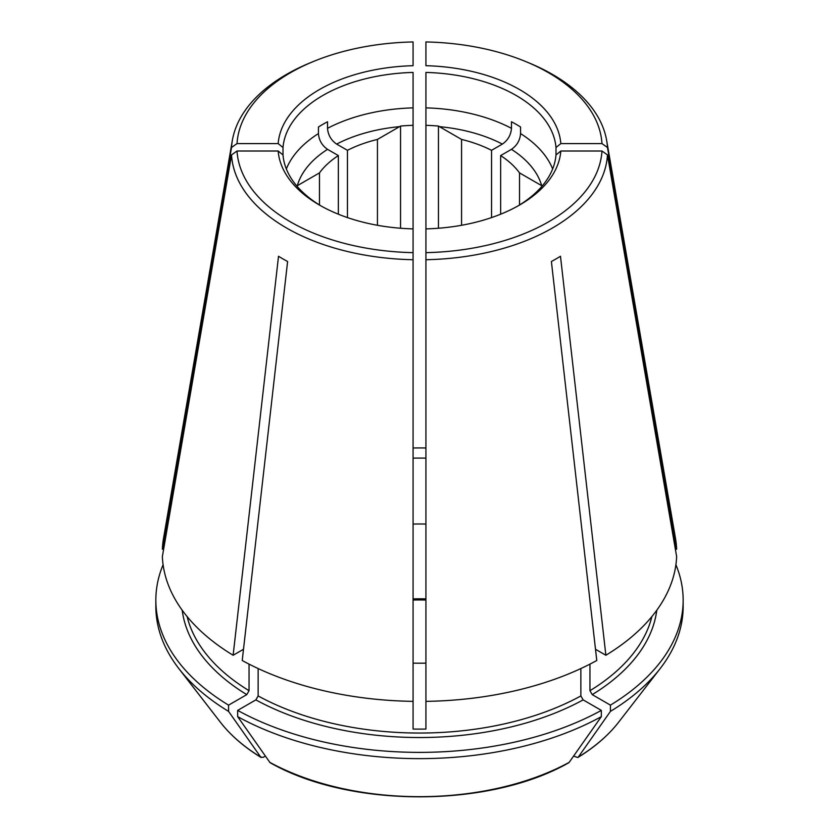 <?xml version="1.0" encoding="UTF-8"?>
<svg xmlns="http://www.w3.org/2000/svg" width="839" height="839" viewBox="0 0 839 839"><rect width="100%" height="100%" fill="white"/><g stroke="black" fill="none" stroke-linecap="round" stroke-linejoin="round"><path stroke-width="1.26" d="M595.501 649.271L605.873 655.259L560.483 256.262A193.054 111.461 180 0 1 551.391 261.506L596.781 660.503A257.227 148.503 0 0 1 425.929 701.362L425.929 729.06A234.71 135.509 180 0 1 413.071 729.06L413.071 701.362A257.227 148.503 0 0 1 242.219 660.503L287.609 261.506A193.054 111.461 180 0 1 278.517 256.262L233.127 655.259A257.227 148.503 0 0 1 162.357 556.614L231.533 154.911L237.028 151.01L278.17 151.01L283.005 154.953L283.005 147.528A136.652 78.897 0 0 1 413.071 72.427L413.071 125.326A124.592 71.934 0 0 0 400.549 126.06L400.549 228.239M675.364 549.188L676.643 549.188A257.227 148.503 0 0 0 675.447 538.145L606.649 140.407A188.083 108.588 0 0 0 528.906 62.873L525.707 61.551A182.587 105.41 0 0 0 425.929 41.95L425.929 65.704A141.476 81.677 0 0 1 560.83 143.584L601.972 143.584L607.467 147.486L676.643 549.188M517.799 206.037A136.652 78.897 0 0 0 555.995 154.953L555.995 147.528L560.83 143.584M555.995 154.953L560.83 151.01L601.972 151.01L607.467 154.911L676.643 556.614A257.227 148.503 0 0 1 605.873 655.259M601.332 716.642A1516995.785 875842.137 60 0 1 569.167 762.368A218.182 125.965 180 0 1 269.833 762.368A1528438.748 882448.769 -60 0 1 237.668 716.642A263.656 152.216 0 0 0 601.332 716.642L601.332 710.392L583.136 699.883L580.861 695.94L580.861 668.557M269.833 762.368L270.315 762.808C349.989 808.156 489.011 808.156 568.685 762.808L569.167 762.368M651.893 616.571A234.71 135.509 180 0 1 589.953 690.696L592.229 694.629L610.425 705.138L610.425 711.388A1516995.785 875842.137 60 0 1 578.26 757.124A218.182 125.965 180 0 0 618.679 722.138C608.422 735.321 594.809 747.109 577.84 757.523L573.593 756.075M589.953 690.696L589.953 664.121M338.358 214.207L338.358 155.582L327.535 149.332C322.008 145.525 318.977 140.27 318.432 133.579L318.432 127.014A136.652 78.897 180 0 1 327.525 121.76L327.525 128.325C328.07 135.016 331.101 140.27 336.638 144.088L347.451 150.328A108.514 62.652 0 0 1 377.435 139.431L399.574 126.647A36.937 21.332 120 0 0 400.549 126.06M413.071 268.994L413.071 107.874A136.652 78.897 0 0 0 327.525 128.325M413.071 701.362L413.071 252.644A182.587 105.41 0 0 1 237.028 151.01M425.929 663.114A120.575 69.616 180 0 1 413.071 663.114M413.071 524.081A120.575 69.616 180 0 1 425.929 524.081M413.071 458.136A234.71 135.509 180 0 1 425.929 458.136M278.17 143.584A141.476 81.677 0 0 1 413.071 65.704L413.071 41.95A182.587 105.41 0 0 0 313.293 61.551A182.587 105.41 0 0 0 237.028 143.584L278.17 143.584L283.005 147.528M425.929 268.994L425.929 252.644A182.587 105.41 0 0 0 601.972 151.01M425.929 701.362L425.929 72.427A136.652 78.897 0 0 1 555.995 147.528M491.549 217.595L491.549 150.328L502.362 144.088C507.889 140.281 510.93 135.027 511.475 128.325A136.652 78.897 0 0 0 425.929 107.874L425.929 125.326A124.592 71.934 0 0 1 438.451 126.06A36.937 21.332 -120 0 0 439.426 126.647L461.565 139.431L461.565 225.282M511.475 128.325L511.475 121.76A136.652 78.897 180 0 1 520.568 127.014L520.568 133.579C520.023 140.281 516.981 145.525 511.465 149.332L500.642 155.582L500.642 214.207M243.499 649.271L233.127 655.259M265.407 756.075L263.205 757.344L260.74 757.124A218.182 125.965 180 0 1 220.321 722.138C230.578 735.321 244.191 747.109 261.16 757.523L260.74 757.124A1528438.748 882448.769 -60 0 1 228.575 711.388L228.575 705.138L246.771 694.629L249.047 690.696L249.047 664.121M425.929 259.723A188.083 108.588 0 0 0 607.467 154.911M425.929 228.89A141.476 81.677 0 0 0 519.54 205.052A141.476 81.677 0 0 0 560.83 151.01M425.929 447.984A263.656 152.216 0 0 0 413.071 447.984M425.929 600.053A125.399 72.395 0 0 0 413.071 600.053M377.435 225.282L377.435 139.431M438.451 228.239L438.451 126.06M519.53 204.989L519.53 172.897L541.679 185.681A36.937 21.332 -120 0 0 542.193 185.975M319.47 204.989L319.47 172.897L297.321 185.681A36.937 21.332 120 0 1 296.807 185.975M347.451 217.595L347.451 150.328M491.549 150.328A108.514 62.652 0 0 0 461.565 139.431M610.425 705.138A263.656 152.216 0 0 0 683.156 600.158A263.656 152.216 0 0 0 675.909 564.72M610.425 711.388A263.656 152.216 0 0 0 660.178 668.557A263.656 152.216 0 0 0 683.156 606.408L683.156 600.158M231.533 154.911A188.083 108.588 0 0 0 413.071 259.723M278.17 151.01A141.476 81.677 0 0 0 319.46 205.052A141.476 81.677 0 0 0 413.071 228.89M313.293 61.551L310.094 62.873A188.083 108.588 0 0 0 232.351 140.407L163.553 538.145A257.227 148.503 0 0 0 162.357 549.188L231.533 147.486L237.028 143.584M232.351 140.407A188.083 108.588 0 0 0 231.533 147.486M601.972 143.584A182.587 105.41 0 0 0 525.707 61.551M607.467 147.486A188.083 108.588 0 0 0 606.649 140.407M237.668 716.642L237.668 710.392L255.864 699.883L258.139 695.94L258.139 668.557M237.668 710.392A263.656 152.216 0 0 0 601.332 710.392M163.091 564.72A263.656 152.216 0 0 0 155.844 600.158A263.656 152.216 0 0 0 228.575 705.138M338.358 155.582A108.514 62.652 0 0 0 319.47 172.897M155.844 600.158L155.844 606.408A263.656 152.216 0 0 0 178.822 668.557A263.656 152.216 0 0 0 228.575 711.388M425.929 598.899A120.575 69.616 0 0 0 413.071 598.899M283.005 154.953A136.652 78.897 0 0 0 321.201 206.037M162.357 549.188L163.636 549.188M519.53 172.897A108.514 62.652 0 0 0 500.642 155.582M502.362 144.088A123.784 71.472 0 0 0 439.426 126.647M399.574 126.647A123.784 71.472 0 0 0 336.638 144.088M318.432 133.579A136.652 78.897 0 0 0 286.34 168.954M327.535 149.332A123.784 71.472 0 0 0 297.321 185.681M541.679 185.681A123.784 71.472 0 0 0 511.465 149.332M552.66 168.954A136.652 78.897 0 0 0 520.568 133.579M583.136 699.883A237.93 137.365 180 0 1 255.864 699.883M580.861 695.94A234.71 135.509 180 0 1 258.139 695.94M246.771 694.629A237.93 137.365 180 0 1 182.21 610.226M249.047 690.696A234.71 135.509 180 0 1 187.107 616.571M656.79 610.226A237.93 137.365 180 0 1 592.229 694.629M618.679 722.138L660.178 668.557M220.321 722.138L178.822 668.557"/></g></svg>
